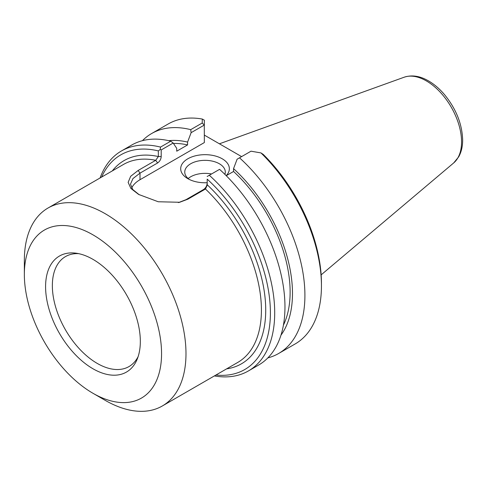 <?xml version="1.0" encoding="UTF-8"?>
<svg xmlns="http://www.w3.org/2000/svg" width="487" height="487" viewBox="0 0 487 487"><rect width="100%" height="100%" fill="white"/><g stroke="black" fill="none" stroke-linecap="round" stroke-linejoin="round"><path stroke-width="0.73" d="M207.176 183.088C206.999 185.784 205.8 187.927 203.584 189.51L185.985 199.676L178.979 202.415M139.337 194.83L132.762 189.54L130.486 184.147L132.945 178.577L140.006 173.129L157.611 162.968C159.821 161.386 161.02 159.243 161.203 156.546L158.33 156.546L155.73 160.302L138.131 170.468L130.656 176.306L128.142 182.357L130.9 188.463L138.594 194.41L158.238 201.758L179.679 202.269L187.866 199.177L205.465 189.017L207.212 185.145L207.176 179.119A123.942 71.559 60 0 1 270.273 307.394A123.942 71.559 60 0 1 215.924 375.033M161.203 156.546L161.203 149.947L160.29 149.424L158.33 150.915L158.33 156.546A117.343 67.748 -120 0 0 112.32 170.9M101.631 177.073A123.942 71.559 60 0 1 158.33 150.915M161.203 149.947L173.183 143.032L170.767 141.169L160.509 147.092L160.29 149.424M160.509 147.092A126.991 73.318 -120 0 0 121.409 150.988A126.991 73.318 -120 0 0 100.085 177.962M173.183 143.032L176.726 148.352L176.726 151.195L187.574 144.931L187.574 142.088L191.123 132.671L204.278 125.08L204.345 142.569L140.006 179.715L140.006 173.129L138.131 170.468M131.654 188A32.507 18.768 180 0 1 140.006 179.715M92.956 393.271L105.168 400.326A114.293 65.989 -120 0 0 162.311 405.988A114.293 65.989 -120 0 0 185.985 353.665A114.293 65.989 -120 0 0 136.098 238.642A114.293 65.989 -120 0 0 48.024 208.022A114.293 65.989 -120 0 0 24.35 260.344L24.35 274.443A97.023 56.017 -120 0 0 92.956 393.271A97.023 56.017 -120 0 0 161.562 353.665A97.023 56.017 -120 0 0 92.956 234.837A97.023 56.017 -120 0 0 24.35 274.443M214.377 375.927A126.991 73.318 -120 0 0 248.4 370.948A126.991 73.318 -120 0 0 209.307 175.265L219.564 169.342A126.991 73.318 -120 0 1 258.664 365.019L248.4 370.948M207.176 176.495L209.307 175.265M204.345 135.106L241.607 156.613M226.193 175.649A24.332 14.05 0 0 0 218.87 157.173A24.332 14.05 0 0 0 186.338 159.724A24.332 14.05 0 0 0 187.818 178.656A24.332 14.05 0 0 0 207.176 182.716M138.138 356.6A63.499 36.659 60 0 1 128.994 366.565A63.499 36.659 60 0 1 65.501 329.906A63.499 36.659 60 0 1 65.501 256.588A63.499 36.659 60 0 1 78.705 253.654M140.329 341.405A66.999 38.686 60 0 1 137.212 359.126A66.999 38.686 60 0 1 59.457 333.394A66.999 38.686 60 0 1 76.051 253.191A66.999 38.686 60 0 1 140.329 341.405M226.242 175.697L233.553 171.473L233.553 168.636L237.102 159.219L251.006 151.189L260.989 152.924A126.991 73.318 60 0 1 321.444 285.826A126.991 73.318 60 0 1 295.14 343.962L278.607 353.507A126.991 73.318 60 0 1 267.85 357.896M239.513 157.825A126.991 73.318 60 0 1 278.607 353.507M321.444 285.826L321.444 283.337A123.942 71.559 -120 0 0 263.254 154.428L260.989 152.924M142.435 140.67A126.991 73.318 60 0 1 151.615 133.548L168.149 124.002A126.991 73.318 60 0 1 202.3 119.047L202.208 123.016L190.715 129.652L191.123 132.671M204.345 125.104L204.345 120.186L202.3 119.047M151.615 133.548A126.991 73.318 60 0 1 190.715 129.652M202.208 123.016L204.278 125.08M189.382 179.49A20.265 11.7 180 0 1 184.756 172.045A20.265 11.7 180 0 1 205.021 160.339A20.265 11.7 180 0 1 225.292 172.045A20.265 11.7 180 0 1 224.891 174.358M211.541 173.975A20.265 11.7 0 0 0 188.177 178.546M170.767 141.169A126.991 73.318 -120 0 0 131.673 145.065L121.409 150.988M233.553 171.473A112.515 64.96 60 0 1 283.422 325.121M233.553 168.636A115.851 66.883 60 0 1 280.975 335.153M168.697 140.676A115.851 66.883 60 0 1 187.574 142.088M173.469 143.464A112.515 64.96 60 0 1 187.574 144.931M187.866 199.177L185.985 199.676M162.311 405.988L237.741 362.438A114.293 65.989 60 0 0 261.416 310.116A114.293 65.989 60 0 0 205.465 189.017L203.584 189.51M157.611 162.968L155.73 160.302A114.293 65.989 60 0 0 123.448 164.472L48.024 208.022M226.613 368.86A117.343 67.748 -120 0 0 265.031 297.38A117.343 67.748 -120 0 0 207.176 184.75M453.689 162.938L458.711 156.814C461.353 152.017 462.668 146.41 462.65 139.976C462.151 124.008 456.124 108.918 444.582 94.709C439.627 88.847 434.264 84.245 428.487 80.891C419.989 75.96 411.892 74.73 404.192 77.208A49.765 28.733 60 0 1 441.502 93.601A49.765 28.733 60 0 1 461.56 141.869A49.765 28.733 60 0 1 453.689 162.938L321.146 274.869M178.309 202.574L179.679 202.269M404.192 77.208L219.418 143.805"/></g></svg>
